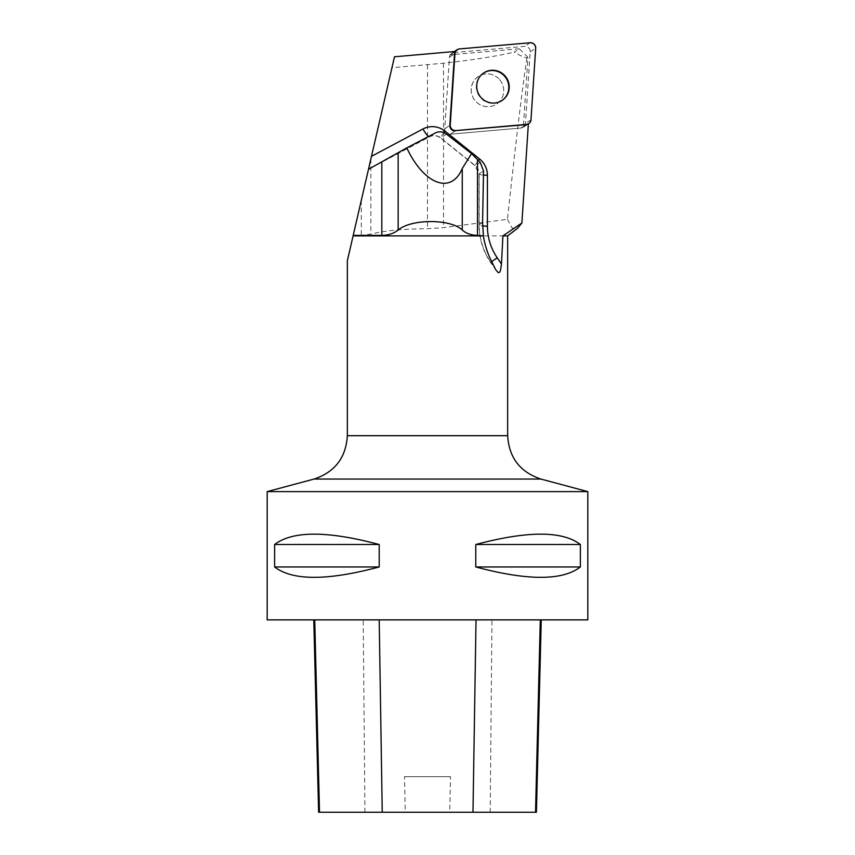 <?xml version="1.0" encoding="UTF-8"?>
<svg xmlns="http://www.w3.org/2000/svg" width="855" height="855" viewBox="0 0 855 855"><rect width="100%" height="100%" fill="white"/><g stroke="black" fill="none" stroke-linecap="round" stroke-linejoin="round"><path stroke-width="0.64" stroke-dasharray="4.28 3.21" d="M498.722 78.692A16.534 16.138 56.6 0 0 473.991 99.18A16.534 16.138 56.6 0 0 496.563 104.096A16.534 16.138 56.6 0 0 498.722 78.692A16.534 16.138 -123.4 0 1 496.563 104.096A16.534 16.138 -123.4 0 1 475.733 78.671A16.534 16.138 -123.4 0 1 498.722 78.692M527.941 57.328L519.295 48.767L514.154 52.155C519.423 55.276 523.677 57.221 526.915 58.012L527.941 57.328L523.335 127.203A5.087 4.97 56.6 0 1 521.026 128.015L526.114 124.67L521.026 128.015L450.264 134.203A5.087 4.97 -123.4 0 1 444.728 128.731L449.452 57.157A5.087 4.97 -123.4 0 1 453.909 52.572L524.66 46.373A5.087 4.97 -123.4 0 1 530.196 51.856L525.483 123.43A5.087 4.97 -123.4 0 1 521.026 128.015L450.264 134.203L455.352 130.858L450.264 134.203A5.087 4.97 56.6 0 1 444.728 128.731L449.452 57.157L454.529 53.812L449.452 57.157A5.087 4.97 56.6 0 1 450.211 54.816L455.298 51.46M526.915 58.012C522.341 87.851 515.843 141.631 507.443 219.329L443.531 227.644L427.5 228.734C403.784 228.809 384.91 230.594 370.878 234.088L361.312 235.392L353.211 235.392L391.953 67.748L443.531 63.217C472.238 60.064 495.782 56.377 514.154 52.155M391.953 67.748L394.486 56.783M519.295 48.767L450.211 54.816M523.335 127.203L528.326 123.911M507.443 219.329L512.017 228.018L517.574 228.253M347.344 260.786L353.094 235.884L507.656 235.884M446.449 134.117L440.742 137.879A10.26 10.014 -123.4 0 0 429.691 136.757A10.26 2.202 62 0 1 429.659 136.779L368.494 169.279L429.691 136.757L435.708 132.792M587.812 491.614L267.188 491.614M587.812 619.875L267.188 619.875M274.626 544.517L274.626 566.961C292.57 580.78 327.433 580.78 379.214 566.961L379.214 544.517C327.433 530.709 292.57 530.709 274.626 544.517L379.214 544.517M475.786 544.517L475.786 566.961C527.567 580.78 562.43 580.78 580.374 566.961L580.374 544.517C562.43 530.709 527.567 530.709 475.786 544.517L580.374 544.517M314.736 619.875L541.247 619.875L314.736 619.875M536.416 812.25L449.698 812.25L450.5 776.661L404.479 776.661L450.5 776.661M318.616 812.25L405.281 812.25L404.479 776.661M405.281 812.25L449.698 812.25M379.214 566.961L274.626 566.961M580.374 566.961L475.786 566.961M483.663 73.006A16.534 16.138 56.6 0 0 483.449 73.135A16.534 16.138 56.6 0 0 479.067 95.824A16.534 16.138 56.6 0 0 501.853 100.601M530.196 51.856L535.7 48.233M530.987 119.796L525.483 123.43M453.909 52.572L459.402 48.938M530.164 42.75L524.66 46.373M444.728 128.731L449.816 125.375L444.728 128.731M490.214 812.25L491.946 619.875M364.935 812.25L363.215 619.875M314.074 479.057L540.926 479.057M507.656 435.697L347.344 435.697M491.711 261.641L490.802 262.239L495.098 268.513M483.545 170.925L479.174 173.811L479.174 224.737A65.408 63.869 56.6 0 0 490.802 262.239L490.802 262.239M443.948 132.653A10.26 0.695 128.8 0 0 440.485 137.965A10.26 0.695 128.8 0 0 440.742 137.879L475.262 165.678A10.26 10.014 -123.4 0 1 479.174 173.811A10.26 1.24 180 0 0 479.003 174.035L479.003 224.961A10.26 1.24 180 0 1 479.174 224.737L482.573 222.492M428.579 136.511A10.26 2.202 62 0 0 429.659 136.779C433.293 134.994 436.905 135.389 440.485 137.965L475.017 165.763A10.26 0.695 128.8 0 0 475.262 165.678L480.243 162.397M483.46 175.061A10.26 1.24 180 0 1 479.003 174.035L475.017 165.763A10.26 0.695 128.8 0 1 478.394 160.548M496.381 270.821L490.599 262.367C482.968 251.028 479.099 238.556 479.003 224.961A10.26 1.24 180 0 0 482.583 225.902M443.531 63.217L443.531 227.644M427.5 64.937L427.5 228.734M361.312 200.327L361.312 235.392M370.878 158.966L370.878 234.088M451.643 53.352L454.4 51.535"/><path stroke-width="1.28" d="M455.768 130.58L526.53 124.392A5.087 4.97 56.6 0 0 530.987 119.796L535.7 48.233A5.087 4.97 56.6 0 0 530.164 42.75L459.402 48.938A5.087 4.97 56.6 0 0 454.946 53.534L450.232 125.097A5.087 4.97 56.6 0 0 455.768 130.58L526.114 124.67A5.087 4.97 56.6 0 0 528.369 123.879L521.881 223.016L517.574 228.253M504.226 75.069A16.534 16.138 56.6 0 0 479.495 95.546A16.534 16.138 56.6 0 0 502.067 100.463A16.534 16.138 56.6 0 0 504.226 75.069M517.585 228.274L507.656 235.884L502.911 235.884L501.479 264.024L497.225 257.793A55.148 53.854 -123.4 0 1 487.414 226.18L487.414 175.254A20.52 20.039 56.6 0 0 479.602 158.987L445.07 131.189A20.52 20.039 56.6 0 0 422.99 128.945L371.487 156.326L394.486 56.783L455.298 51.46A5.087 4.97 56.6 0 0 454.529 53.812L449.816 125.375A5.087 4.97 56.6 0 0 455.352 130.858M502.911 235.884L521.881 223.016M501.479 264.024L500.432 270.8L499.726 272.179L498.315 272.692L495.665 269.624L491.711 261.641C487.767 254.095 484.977 245.513 483.332 235.884L477.507 235.392C471.158 235.211 466.071 233.426 462.256 230.038C450.703 218.784 411.373 218.698 398.163 230.038C393.92 233.426 388.459 235.211 381.811 235.392L353.211 235.392L347.344 260.786L347.344 435.697L507.656 435.697C508.992 457.639 520.075 472.088 540.926 479.057L314.074 479.057L267.188 491.614L587.812 491.614L587.812 619.875L267.188 619.875L267.188 491.614M353.211 235.392L368.494 169.279L406.788 147.883L435.708 132.792C439.299 131.146 442.879 131.585 446.449 134.117L471.554 153.59L480.243 162.397L483.545 170.925L482.573 222.492L483.406 235.392M371.487 156.326L368.484 169.301M483.332 235.884L353.094 235.884M580.374 544.517L580.374 566.961C562.43 580.78 527.567 580.78 475.786 566.961L475.786 544.517C527.567 530.709 562.43 530.709 580.374 544.517L475.786 544.517M379.214 544.517L379.214 566.961C327.433 580.78 292.57 580.78 274.626 566.961L274.626 544.517C292.57 530.709 327.433 530.709 379.214 544.517L274.626 544.517M313.785 619.875L318.616 812.25L536.416 812.25L541.247 619.875M274.626 566.961L379.214 566.961M475.786 566.961L580.374 566.961M471.554 153.59L462.256 168.467C451.344 194.855 423.984 184.701 406.788 147.883M501.853 100.601A16.534 16.138 56.6 0 0 503.809 75.347A16.534 16.138 56.6 0 0 483.663 73.006M459.424 48.938C456.816 49.366 455.32 50.905 454.946 53.544L450.232 125.076C450.457 128.581 452.316 130.42 455.79 130.58L526.52 124.392C529.117 123.964 530.613 122.425 530.987 119.786L535.7 48.254C535.476 44.749 533.616 42.91 530.143 42.75L459.424 48.938M319.514 812.25L314.736 619.875M382.238 812.25L379.203 619.875M472.986 812.25L476.021 619.875M535.529 812.25L540.296 619.875M497.225 257.793L490.802 262.229M428.579 136.511A10.26 2.202 62 0 1 422.99 128.945M443.948 132.653A10.26 0.695 128.8 0 1 445.07 131.189M478.394 160.548A10.26 0.695 128.8 0 1 479.602 158.987M483.46 175.061A10.26 1.24 180 0 0 487.414 175.254M482.583 225.902A10.26 1.24 180 0 0 487.414 226.18M381.811 161.862L381.811 235.392M398.163 152.714L398.163 230.038M477.507 159.661L477.507 235.392M462.256 168.467L462.256 230.038M454.4 51.535L457.147 49.729M540.926 479.057L587.812 491.614M347.344 435.697C346.008 457.639 334.925 472.088 314.074 479.057M507.656 235.884L507.656 435.697"/></g></svg>
